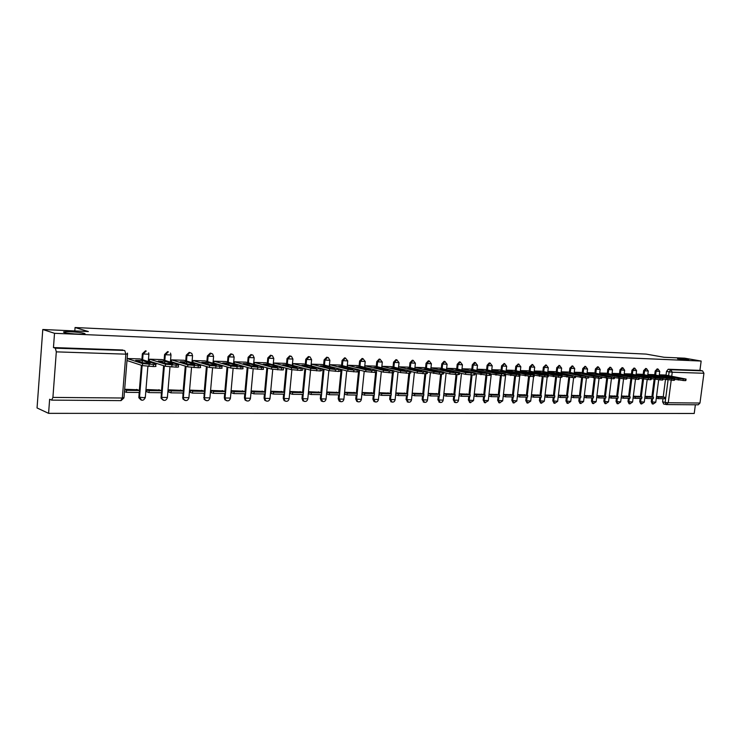 <?xml version="1.0" encoding="UTF-8"?>
<svg xmlns="http://www.w3.org/2000/svg" width="741" height="741" viewBox="0 0 741 741"><rect width="100%" height="100%" fill="white"/><g stroke="black" fill="none" stroke-linecap="round" stroke-linejoin="round"><path stroke-width="1.11" d="M84.113 333.357C89.689 334.913 69.385 334.089 64.513 332.533L64.384 332.496C59.076 330.931 79.38 331.811 84.048 333.339L84.113 333.357M688.75 359.709L677.57 358.792L688.75 359.709M211.87 353.763L210.296 353.087L207.36 355.939L208.128 356.162L211.065 353.309L212.648 353.985L213.603 356.384L208.128 356.162L207.647 361.645M232.229 354.328L230.859 353.809L227.987 356.634L228.765 356.856L231.637 354.031L233.007 354.541L234.137 357.079L228.765 356.856L228.284 362.247M252.125 354.92L250.94 354.522L248.124 357.31L248.92 357.533L251.736 354.735L252.922 355.134L254.191 357.755L248.92 357.533L248.43 362.849M271.595 355.532L270.548 355.217L267.788 357.968L268.594 358.19L271.354 355.43L272.401 355.745L273.781 358.422L268.594 358.19L268.103 363.423M290.629 356.152L289.703 355.893L287.008 358.616L287.814 358.829L290.518 356.097L291.445 356.356L292.908 359.061L287.814 358.829L287.323 363.998M309.238 356.754L308.423 356.551L305.774 359.246L306.598 359.459L309.247 356.764L310.081 356.977L311.609 359.691L306.598 359.459L306.107 364.553M327.578 357.403L326.716 357.199L324.123 359.867L324.956 360.07L327.55 357.403L328.3 357.579L329.884 360.311L324.956 360.07L324.456 365.091M345.51 358.033L344.602 357.829L342.064 360.469L342.898 360.672L345.445 358.033L347.742 360.913L342.898 360.672L342.407 365.628M363.034 358.653L362.09 358.449L359.598 361.052L360.45 361.256L362.942 358.644L365.22 361.506L360.45 361.256L359.95 366.147M380.17 359.255L379.207 359.052L376.752 361.627L377.614 361.83L380.059 359.246L382.31 362.08L377.614 361.83L377.113 366.665M396.926 359.848L395.944 359.644L393.545 362.192L394.407 362.395L396.805 359.839L399.029 362.645L394.407 362.395L393.906 367.166M413.33 360.422L412.32 360.219L409.968 362.747L410.838 362.951L413.191 360.413L415.386 363.201L410.838 362.951L410.338 367.656M429.372 360.997L428.354 360.784L426.047 363.285L426.918 363.488L429.234 360.978L431.41 363.738L426.918 363.488L426.418 368.129M445.082 361.543L444.054 361.339L441.784 363.812L442.664 364.007L444.933 361.534L447.092 364.266L442.664 364.007L442.164 368.601M460.467 362.09L459.429 361.877L457.197 364.331L458.086 364.526L460.318 362.071L462.449 364.785L458.086 364.526L457.577 369.064M475.527 362.618L474.49 362.414L472.295 364.841L473.184 365.035L475.379 362.608L477.491 365.294L473.184 365.035L472.684 369.518M490.292 363.136L489.236 362.933L487.087 365.332L487.976 365.526L490.134 363.127L492.228 365.795L487.976 365.526L487.476 369.963M504.149 363.544L501.583 365.822L502.472 366.017L504.593 363.636L506.668 366.276L502.472 366.017L501.972 370.398M518.302 364.035L515.782 366.295L516.681 366.489L518.765 364.127L520.821 366.758L516.681 366.489L516.181 370.824M532.168 364.516L529.704 366.767L530.612 366.952L532.659 364.618L534.696 367.221L530.612 366.952L530.111 371.241M545.774 364.998L543.357 367.221L544.264 367.416L546.274 365.1L548.294 367.684L544.264 367.416L543.764 371.649M559.112 365.461L556.75 367.675L557.658 367.86L559.631 365.572L561.641 368.129L557.658 367.86L557.158 372.056M572.191 365.924L569.875 368.12L570.792 368.296L572.737 366.026L574.72 368.573L570.792 368.296L570.292 372.445M585.029 366.369L582.759 368.546L583.676 368.731L585.585 366.48L587.557 368.999L583.676 368.731L583.176 372.834M597.626 366.814L595.403 368.972L596.32 369.157L598.404 366.952L597.487 366.776M609.991 367.249L607.805 369.389L608.722 369.564L610.769 367.388L609.852 367.212M622.125 367.675L619.985 369.796L620.902 369.972L622.912 367.814L621.995 367.638M634.037 368.092L631.934 370.194L632.851 370.38L634.824 368.231L633.907 368.055M645.735 368.499L643.67 370.593L644.596 370.769L646.532 368.638L645.615 368.462M657.23 368.907L655.201 370.982L656.118 371.158L658.027 369.046L657.1 368.87M42.783 329.504L88.364 331.542L75.063 327.531L646.143 354.096L664.047 357.264L684.703 358.181L701.162 361.052L54.519 333.302L42.783 329.504L37.05 407.958L48.591 413.348L694.224 413.469L695.373 404.781M48.591 413.348L49.628 399.26L51.629 400.121L52.917 397.408L56.307 351.855L55.334 348.205L124.192 350.437M54.519 333.302L53.463 347.557L55.334 348.205M663.741 403.984L662.584 401.826L662.991 398.695M663.214 396.963L665.474 379.485M666.029 375.178L666.52 371.361L669.114 371.852L670.837 369.731L702.524 370.843L703.931 373.26L699.976 403.03L698.244 404.799L666.659 404.577M702.524 370.843L699.93 370.37L701.162 361.052M650.959 396.62L645.031 396.315M653.775 374.659L647.819 374.474M639.409 396.472L633.333 396.157M642.225 374.307L636.13 374.112M627.655 396.315L621.421 396M624.2 373.844L643.447 377.641L651.33 378.114L630.471 373.936L624.209 373.751M615.678 396.148L609.287 395.833M618.503 373.575L612.075 373.371M603.48 395.99L596.922 395.666M606.305 373.205L599.719 372.992M591.059 395.824L584.325 395.49M593.884 372.825L587.122 372.612M578.397 395.657L571.487 395.324M581.222 372.436L574.284 372.214M565.494 395.481L558.399 395.148M568.319 372.038L561.196 371.815M552.341 395.305L545.061 394.962M555.166 371.639L547.858 371.408M538.929 395.129L531.454 394.777M541.754 371.222L534.252 370.991M525.258 394.944L517.588 394.592M528.083 370.806L520.377 370.565M511.318 394.758L503.435 394.397M514.134 370.38L506.223 370.13M497.091 394.564L488.995 394.203M499.906 369.944L491.783 369.685M482.576 394.369L474.268 393.999M485.392 369.5L477.047 369.231L496.183 373.51L505.436 373.964L485.346 369.49M467.766 394.175L459.225 393.795M470.572 369.046L462.004 368.777L481.104 373.084L490.496 373.547L470.526 369.037M452.649 393.971L443.878 393.591M455.456 368.583L446.647 368.305L465.7 372.649L475.25 373.112L455.4 368.573M437.218 393.767L428.205 393.378M440.015 368.11L430.966 367.823M421.462 393.554L412.246 393.165M424.25 367.629L414.997 367.332M405.364 393.341L395.944 392.943M408.143 367.138L398.695 366.832M388.914 393.119L379.299 392.711L379.142 394.694M391.683 366.628L382.032 366.323L381.874 367.823M372.112 392.897L362.284 392.489L362.127 394.481M374.872 366.119L365.007 365.804L364.85 367.369M354.939 392.665L344.889 392.248L344.741 394.268M357.69 365.591L347.603 365.267L347.436 366.897M337.377 392.434L327.096 392.008L326.957 394.045M340.119 365.054L329.801 364.72L329.634 366.425M319.427 392.193L308.914 391.757L308.765 393.823M322.15 364.498L311.6 364.164L311.424 365.943M301.059 391.952L290.305 391.507L290.166 393.601M303.773 363.933L292.973 363.59L292.797 365.461M282.275 391.702L271.262 391.248L271.123 393.36M284.961 363.359L273.92 363.007L273.735 364.961M263.046 391.443L251.773 390.989L251.644 393.128M265.723 362.775L254.413 362.414L254.219 364.461M243.363 391.183L231.822 390.72L231.692 392.878M246.012 362.173L234.434 361.803L234.239 363.961M223.208 390.905L211.389 390.442L211.259 392.628M225.838 361.552L213.982 361.173L213.788 363.368L214.992 363.405M202.571 390.637L190.456 390.155L190.335 392.369M205.174 360.923L193.021 360.534L192.836 362.757L194.022 362.794M181.415 390.35L169.004 389.868L168.883 392.109M184 360.274L171.551 359.867L171.356 362.127L172.533 362.164M159.75 390.062L147.024 389.571L146.903 391.841M162.307 359.607L149.534 359.2L149.349 361.478L150.497 361.515M137.53 389.766L124.664 389.266M140.058 358.922L127.156 358.514M140.994 399.927L138.863 397.769L139.178 392.471M139.345 390.442L141.411 365.294M141.892 359.515L142.365 353.763L143.087 353.985L146.218 351.021M163.14 400.103L161.14 398.389L161.353 392.739M161.519 390.692L163.622 365.693M164.094 360.163L164.567 354.504L165.308 354.735L168.374 351.799M184.741 400.279L182.897 398.927L182.971 392.989M183.147 390.952L185.287 366.11M185.75 360.793L186.223 355.235L186.982 355.458L189.983 352.559L191.817 353.476L192.558 355.671L186.982 355.458L186.5 361.024M205.813 400.446L204.136 399.371L204.081 393.239M204.257 391.202L206.424 366.526M206.878 361.423L207.36 355.939M226.385 400.612L224.866 399.751L224.301 397.713L224.68 393.49M224.856 391.452L227.061 366.943M227.506 362.025L227.987 356.634M246.466 400.77L245.095 400.075L244.41 397.898L244.789 393.73M244.975 391.693L247.207 367.369M247.642 362.627L248.124 357.31M266.084 400.918L264.824 400.353L264.046 398.084L264.435 393.962M264.62 391.933L266.871 367.786M267.306 363.21L267.788 357.968M285.239 401.066L284.099 400.603L283.229 398.269L283.618 394.184M283.812 392.165L286.091 368.212M286.517 363.775L287.008 358.616M303.967 401.214L302.912 400.825L301.985 398.445L302.374 394.407M302.569 392.397L304.866 368.629M305.283 364.331L305.774 359.246M322.261 401.363L321.288 401.02L320.307 398.612L320.705 394.629M320.899 392.619L323.215 369.046M323.632 364.878L324.123 359.867M340.156 401.492L339.248 401.214L338.229 398.788L338.618 394.842M338.822 392.841L341.156 369.453M341.564 365.415L342.064 360.469M358.199 401.844L356.801 401.381L355.745 398.945L356.143 395.046M356.347 393.063L358.496 371.908M359.107 365.943L359.598 361.052M374.714 401.761L373.964 401.548L372.89 399.112L373.288 395.249M373.492 393.276L375.641 372.436M376.261 366.452L376.752 361.627M391.415 401.891L389.664 399.269L390.062 395.453M390.266 393.49L392.424 372.899M393.045 366.952L393.545 362.192M407.763 402.011L406.077 399.418L406.476 395.648M406.679 393.693L408.847 373.334M409.467 367.443L409.968 362.747M423.769 402.131L422.138 399.575L422.537 395.833M422.75 393.897L424.917 373.76M425.547 367.925L426.047 363.285M439.441 402.252L437.866 399.723L438.274 396.027M438.487 394.092L440.654 374.177M441.284 368.397L441.784 363.812M454.798 402.372L453.279 399.862L453.677 396.203M453.89 394.286L456.067 374.585M456.697 368.861L457.197 364.331M469.84 402.483L468.368 400.001L468.766 396.389M468.979 394.481L471.165 374.992M471.795 369.314L472.295 364.841M484.586 402.604L483.151 400.14L483.558 396.565M483.771 394.666L485.948 375.381M486.587 369.759L487.087 365.332M499.026 402.706L497.637 400.279L498.045 396.731M498.258 394.851L500.444 375.743M501.083 370.204L501.583 365.822M513.189 402.817L511.836 400.409L512.244 396.898M512.457 395.027L514.652 376.095M515.282 370.63L515.782 366.295M527.073 402.928L525.758 400.548L526.166 397.065M526.379 395.203L528.574 376.437M529.204 371.046L529.704 366.767M540.689 403.03L539.411 400.668L539.818 397.232M540.032 395.379L542.236 376.761M542.857 371.463L543.357 367.221M554.046 403.132L552.795 400.798L553.203 397.389M553.416 395.555L555.63 377.067M556.25 371.862L556.75 367.675M567.143 403.234L565.92 400.918L566.328 397.546M566.55 395.722L568.764 377.373M569.384 372.26L569.875 368.12M579.999 403.326L578.804 401.038L579.212 397.695M579.434 395.889L581.648 377.66M582.259 372.649L582.759 368.546M592.605 403.428L591.448 401.159L591.855 397.843M592.078 396.046L594.301 377.947M594.903 373.029L595.403 368.972M604.989 403.521L603.85 401.279L604.258 397.991M604.48 396.213L606.712 378.216M607.305 373.408L607.805 369.389M617.142 403.613L616.03 401.39L616.438 398.139M616.66 396.361L618.902 378.484M619.485 373.77L619.985 369.796M629.072 403.706L627.988 401.502L628.396 398.278M628.618 396.518L630.86 378.734M631.443 374.131L631.934 370.194M640.789 403.799L639.724 401.613L640.131 398.417M640.354 396.667L642.604 378.984M643.179 374.492L643.67 370.593M652.293 403.882L651.256 401.724L651.663 398.556M651.885 396.824L654.146 379.235M654.701 374.835L655.201 370.982M74.804 330.94L75.063 327.531M662.297 396.778L656.526 396.472M659.295 374.927L678.487 378.623L686.073 379.096L665.112 375.002L659.314 374.826M412.218 393.406L414.71 394.064L414.525 395.74L412.089 395.092M427.992 395.286L430.493 395.935L439.45 396.037L439.635 394.388L430.678 394.268L430.493 395.935M145.486 350.799L142.365 353.763M167.623 351.586L164.567 354.504M189.224 352.345L186.223 355.235M53.463 347.557L122.793 350.002M699.93 370.37L668.234 369.25L666.52 371.361M274.42 365.156L274.967 365.165M254.598 364.572L255.45 364.6M234.295 363.97L235.462 364.007M126.961 360.821L127.906 360.848M677.089 378.105L680.423 378.197L667.196 376.196L677.089 378.105M658.221 398.639L664.668 398.714L664.844 397.315L658.397 397.222L658.221 398.639L656.304 398.223M656.48 396.824L658.397 397.222M661.167 396.537L664.844 397.315M686.055 379.225L685.879 380.522L685.184 380.679L685.369 379.244M674.625 379.346L685.184 380.679M670.466 376.826L670.531 376.298M647.81 374.575L667.02 378.308L673.977 378.929L653.738 374.65M665.65 377.771L669.049 377.873L655.766 375.854L665.65 377.771M646.754 398.501L653.321 398.575L653.506 397.167L646.939 397.074L646.754 398.501L644.809 398.084M644.994 396.667L646.939 397.074M649.829 396.379L653.506 397.167M674.68 378.901L674.514 380.216L673.791 380.374L673.977 378.929M663.047 379.012L673.791 380.374M659.092 376.502L659.157 375.956M636.111 374.214L655.34 377.975L662.38 378.605L642.188 374.298M654.007 377.447L657.462 377.54L644.124 375.511L654.007 377.447M635.083 398.362L641.771 398.436L641.956 397.009L635.269 396.926L635.083 398.362L633.11 397.936M633.296 396.5L635.269 396.926M638.279 396.222L641.956 397.009M663.102 378.586L662.936 379.901L662.195 380.068L662.38 378.605M651.256 378.67L662.195 380.068M647.504 376.169L647.578 375.613M642.141 377.104L645.661 377.206L632.268 375.159L642.141 377.104M623.2 398.223L630.007 398.297L630.193 396.861L623.385 396.768L623.2 398.223L621.199 397.778M621.375 396.333L623.385 396.768M626.525 396.065L630.193 396.861M651.311 378.253L651.144 379.587L650.376 379.753L650.561 378.28M639.242 378.318L650.376 379.753M635.713 375.835L635.787 375.261M612.066 373.464L631.323 377.299L638.52 377.947L618.466 373.575M630.054 376.761L633.638 376.863L620.189 374.798L630.054 376.761M611.103 398.074L618.031 398.158L618.216 396.704L611.279 396.611L611.103 398.074L609.065 397.621M609.241 396.166L611.279 396.611M614.548 395.907L618.216 396.704M639.298 377.919L639.122 379.253L638.334 379.429L638.52 377.947M626.997 377.966L638.334 379.429M623.7 375.502L623.774 374.909M599.71 373.084L618.967 376.956L626.247 377.604L606.268 373.195M617.735 376.409L621.384 376.511L607.889 374.437L617.735 376.409M598.765 397.926L605.832 398.01L606.018 396.546L598.95 396.454L598.765 397.926L596.7 397.463M596.885 396L598.95 396.454M602.359 395.74L606.018 396.546M627.053 377.577L626.877 378.92L626.062 379.105L626.247 377.604M614.521 377.595L626.062 379.105M611.464 375.15L611.538 374.538M587.113 372.686L606.37 376.604L613.743 377.262L593.837 372.816M605.175 376.058L608.898 376.159L595.347 374.057L605.175 376.058M586.205 397.778L593.402 397.861L593.587 396.389L586.381 396.296L586.205 397.778L584.103 397.306M584.288 395.824L586.381 396.296M589.929 395.574L593.587 396.389M614.567 377.234L614.4 378.586L613.557 378.771L613.743 377.262M601.803 377.225L613.557 378.771M598.987 374.798L599.071 374.168M574.275 372.288L593.532 376.243L600.997 376.91L581.185 372.427M592.374 375.687L596.181 375.798L586.363 373.788L582.565 373.677L592.374 375.687M573.395 397.63L580.731 397.713L580.916 396.222L573.58 396.129L573.395 397.63L571.265 397.139M571.45 395.638L573.58 396.129M577.276 395.398L580.916 396.222M601.849 376.873L601.683 378.234L600.803 378.438L600.997 376.91M588.836 376.845L600.803 378.438M586.279 374.437L586.363 373.788M561.187 371.88L580.444 375.872L588.002 376.548L568.273 372.028M579.332 375.317L583.204 375.428L573.404 373.408L569.542 373.288L579.332 375.317M560.344 397.472L567.828 397.565L568.004 396.055L560.529 395.953L560.344 397.472L558.177 396.972M558.362 395.462L560.529 395.953M564.373 395.222L568.004 396.055M588.882 376.511L588.706 377.882L587.808 378.086L588.002 376.548M575.618 376.456L587.808 378.086M573.33 374.075L573.404 373.408M547.849 371.463L567.097 375.502L574.738 376.178L555.12 371.63M566.022 374.937L569.977 375.048L560.205 373.01L556.259 372.899L566.022 374.937M547.043 397.315L554.666 397.408L554.852 395.879L547.228 395.787L547.043 397.315L544.839 396.796M545.024 395.268L547.228 395.787M551.221 395.046L554.852 395.879M575.655 376.15L575.488 377.521L574.553 377.734L574.738 376.178M562.132 376.058L574.553 377.734M560.122 373.705L560.205 373.01M534.242 371.046L553.481 375.113L561.224 375.798L562.187 375.585L561.28 375.335L541.717 371.213M552.453 374.557L556.482 374.668L546.738 372.612L542.718 372.491L552.453 374.557M533.474 397.157L541.245 397.25L541.43 395.713L533.659 395.611L533.474 397.157L531.241 396.63M531.417 395.083L533.659 395.611M537.818 394.86L541.43 395.713M562.16 375.77L561.993 377.15L561.03 377.382L561.224 375.798M548.368 375.641L561.03 377.382M546.654 373.325L546.738 372.612M520.367 370.611L539.587 374.724L547.432 375.418L548.423 375.196L547.553 374.946L528.037 370.796M538.605 374.159L542.718 374.279L533.001 372.204L528.898 372.084L538.605 374.159M519.645 396.991L527.564 397.083L527.749 395.527L519.821 395.425L519.645 396.991L517.366 396.444M517.551 394.888L519.821 395.425M524.146 394.675L527.749 395.527M548.405 375.391L548.238 376.78L547.238 377.012L547.432 375.418M534.335 375.224L547.238 377.012M532.918 372.945L533.001 372.204M506.214 370.167L525.415 374.325L533.353 375.029L534.381 374.789L533.539 374.557L514.087 370.37M524.48 373.76L528.676 373.872L518.996 371.787L514.81 371.667L524.48 373.76M505.529 396.824L513.615 396.917L513.791 395.351L505.705 395.24L505.529 396.824L503.222 396.259M503.398 394.684L505.705 395.24M510.206 394.49L513.791 395.351M534.363 374.992L534.196 376.4L533.168 376.641L533.353 375.029M520.006 374.798L533.168 376.641M518.904 372.547L518.996 371.787M491.783 369.722L510.947 373.918L518.987 374.631L520.062 374.381L519.237 374.159L499.86 369.935M510.067 373.344L514.347 373.464L504.695 371.361L500.425 371.232L510.067 373.344M491.126 396.648L499.378 396.75L499.564 395.166L491.311 395.055L491.126 396.648L488.782 396.074M488.967 394.481L491.311 395.055M495.988 394.295L499.564 395.166M520.034 374.594L519.867 376.002L518.802 376.252L518.987 374.631M505.39 374.362L518.802 376.252M504.612 372.149L504.695 371.361M495.349 372.927L499.721 373.047L490.116 370.926L485.753 370.796L495.349 372.927M476.435 396.481L484.855 396.574L485.04 394.981L476.62 394.87L476.435 396.481L474.055 395.879M474.231 394.277L476.62 394.87M481.474 394.101L485.04 394.981M505.408 374.186L505.242 375.604L504.139 375.863L504.325 374.224M490.459 373.918L504.139 375.863M490.023 371.741L490.116 370.926M480.325 372.501L484.79 372.63L475.222 370.481L470.776 370.352L480.325 372.501M461.439 396.296L470.035 396.398L470.211 394.786L461.615 394.675L461.439 396.296L459.022 395.685M459.198 394.064L461.615 394.675M466.673 393.897L470.211 394.786M490.477 373.77L490.31 375.196L489.162 375.465L489.356 373.807M475.213 373.455L489.162 375.465M475.129 371.334L475.222 370.481M464.987 372.065L469.544 372.195L460.022 370.037L455.483 369.898L464.987 372.065M446.128 396.12L454.9 396.222L455.085 394.592L446.304 394.471L446.128 396.12L443.674 395.49M443.85 393.841L446.304 394.471M451.556 393.693L455.085 394.592M475.222 373.344L475.064 374.779L473.879 375.057L474.064 373.381M459.642 372.982L465.515 374.335L473.879 375.057M459.929 370.908L460.022 370.037M431.012 367.823L449.963 372.214L455.502 372.871L459.679 372.667L439.959 368.101M449.315 371.621L453.974 371.75L444.498 369.574L439.858 369.435L449.315 371.621M428.178 393.619L430.678 394.268M436.125 393.49L439.635 394.388M459.652 372.908L459.494 374.353L458.262 374.65L458.447 372.955M427.511 372.01L439.293 374.14L443.581 373.918L443.739 372.473L449.778 373.909L458.262 374.65M444.396 370.481L444.498 369.574M415.053 367.332L433.893 371.76L439.478 372.427L443.766 372.214L424.195 367.619M433.309 371.158L438.061 371.297L428.65 369.101L423.908 368.962L433.309 371.158M414.525 395.74L423.676 395.851L423.861 394.184L414.71 394.064M420.369 393.276L423.861 394.184M428.548 370.046L428.65 369.101M398.741 366.832L417.461 371.297L423.111 371.973L427.511 371.75L408.087 367.119M416.942 370.695L421.805 370.833L412.45 368.62L407.606 368.472L416.942 370.695M398.213 395.546L407.569 395.657L407.745 393.971L398.399 393.851L398.213 395.546L395.74 394.879M395.916 393.193L398.399 393.851M404.28 393.054L407.745 393.971M427.474 372.019L427.325 373.473L425.992 373.788L426.177 372.056M410.996 371.519L417.276 373.029L425.992 373.788M412.348 369.602L412.45 368.62M382.087 366.323L400.668 370.824L406.364 371.51L410.885 371.269L391.637 366.619M400.223 370.222L405.188 370.361L395.898 368.129L390.952 367.981L400.223 370.222M381.55 395.351L391.1 395.462L391.285 393.758L381.726 393.638L381.55 395.351L379.096 394.675M379.272 392.962L381.726 393.638M387.839 392.832L391.285 393.758M410.857 371.547L410.699 373.019L409.319 373.344L409.504 371.593M394.082 371.019L400.483 372.584L409.319 373.344M395.796 369.148L395.898 368.129M365.063 365.804L383.495 370.343L389.257 371.028L393.897 370.787L374.816 366.1M383.125 369.731L388.201 369.879L378.984 367.619L373.927 367.471L383.125 369.731M364.516 395.148L374.279 395.268L374.455 393.545L364.692 393.415L364.516 395.148L362.08 394.462M362.256 392.739L364.692 393.415M371.046 392.6L374.455 393.545M393.869 371.074L393.712 372.547L392.276 372.89L392.461 371.121M376.761 370.491L383.31 372.121L392.276 372.89M378.873 368.685L378.984 367.619M347.659 365.267L365.934 369.852L371.75 370.546L376.521 370.287L357.634 365.572M365.637 369.231L370.833 369.379L361.691 367.11L356.514 366.952L365.637 369.231M347.103 394.944L357.088 395.064L357.264 393.314L347.279 393.184L347.103 394.944L344.685 394.249M344.861 392.508L347.279 393.184M353.883 392.369L357.264 393.314M376.493 370.593L376.335 372.075L374.844 372.427L375.029 370.639M359.005 369.944L365.748 371.649L374.844 372.427M361.58 368.221L361.691 367.11M329.856 364.72L347.974 369.342L353.837 370.046L358.755 369.778L340.063 365.035M347.751 368.722L353.068 368.879L344 366.582L338.711 366.425L347.751 368.722M329.3 394.731L339.508 394.851L339.684 393.091L329.476 392.952L329.3 394.731L326.901 394.036M327.077 392.267L329.476 392.952M336.331 392.137L339.684 393.091M358.718 370.092L358.57 371.584L357.014 371.954L357.199 370.139M340.767 369.351L347.788 371.158L357.014 371.954M343.889 367.74L344 366.582M311.655 364.164L329.588 368.833L335.516 369.546L340.573 369.259L322.094 364.489M329.458 368.203L334.895 368.36L325.92 366.045L320.501 365.878L329.458 368.203M311.09 394.518L321.529 394.638L321.705 392.86L311.257 392.721L311.09 394.518L308.71 393.814M308.886 392.017L311.257 392.721M318.38 391.887L321.705 392.86M340.536 369.583L340.388 371.084L338.767 371.473L338.952 369.639M321.733 368.657L329.402 370.667L338.767 371.473M325.799 367.258L325.92 366.045M293.038 363.59L310.766 368.305L316.759 369.018L321.965 368.731L303.708 363.924M310.729 367.675L316.296 367.832L307.413 365.489L301.874 365.332L310.729 367.675M292.454 394.295L303.134 394.416L303.31 392.619L292.63 392.48L292.454 394.295L290.101 393.582M290.277 391.767L292.63 392.48M300.031 391.637L303.31 392.619M321.927 369.064L321.779 370.574L320.093 370.972L320.279 369.12M292.806 365.396L310.59 370.157L320.093 370.972M307.283 366.758L307.413 365.489M273.975 363.007L291.5 367.758L297.549 368.49L302.912 368.184L284.905 363.349M291.556 367.128L297.252 367.286L288.471 364.924L282.803 364.757L291.556 367.128M273.392 394.064L284.322 394.193L284.498 392.369L273.559 392.23L273.392 394.064L271.067 393.341M271.234 391.517L273.559 392.23M281.247 391.387L284.498 392.369M302.884 368.536L302.736 370.055L300.976 370.463L301.152 368.592M273.744 364.831L291.324 369.639L300.976 370.463M288.342 366.258L288.471 364.924M254.469 362.414L271.771 367.203L277.884 367.944L283.414 367.629L265.658 362.757M271.919 366.563L277.764 366.73L269.085 364.35L263.277 364.183L271.919 366.563M253.876 393.832L265.065 393.971L265.232 392.119L254.043 391.98L253.876 393.832L251.579 393.11M251.745 391.257L254.043 391.98M262.036 391.128L265.232 392.119M283.377 367.99L283.229 369.518C283.933 369.833 283.321 369.972 281.395 369.944L281.571 368.045M254.237 364.257L271.595 369.111L281.395 369.944M268.955 365.748L269.085 364.35M234.499 361.803L251.56 366.638L261.517 367.49C263.527 367.517 264.166 367.379 263.435 367.054L245.956 362.154M251.81 365.989L257.794 366.165L249.235 363.757L243.289 363.581L251.81 365.989M233.897 393.601L245.354 393.73L245.521 391.869L234.063 391.72L233.897 393.601L231.627 392.86M231.794 390.989L234.063 391.72M242.363 390.859L245.521 391.869M263.398 367.425L263.259 368.972C263.991 369.296 263.351 369.444 261.341 369.407L261.517 367.49M234.267 363.664L251.384 368.564L261.341 369.407M249.096 365.23L249.235 363.757M214.047 361.173L230.849 366.054L240.964 366.915C243.067 366.952 243.733 366.804 242.974 366.471L225.773 361.534M231.211 365.406L237.333 365.582L228.904 363.155L222.809 362.979L231.211 365.406M213.427 393.351L225.162 393.499L225.338 391.609L213.593 391.452L213.427 393.351L211.194 392.61M211.361 390.711L213.593 391.452M222.217 390.59L225.338 391.609M242.937 366.851L242.789 368.407C243.557 368.74 242.881 368.898 240.788 368.87L240.964 366.915M213.816 363.062L230.673 368.008L240.788 368.87M228.765 364.702L228.904 363.155M193.095 360.534L209.62 365.461L219.901 366.332C222.087 366.369 222.791 366.211 221.994 365.869L205.109 360.904M210.092 364.804L216.372 364.989L208.073 362.534L201.83 362.349L210.092 364.804M192.465 393.11L204.488 393.249L204.655 391.341L192.632 391.183L192.465 393.11L190.27 392.35M190.437 390.433L192.632 391.183M201.589 390.303L204.655 391.341M221.957 366.267L221.818 367.832C222.615 368.175 221.911 368.333 219.725 368.305L219.901 366.332M192.864 362.442L209.444 367.434L219.725 368.305M207.925 364.164L208.073 362.534M171.625 359.876L187.853 364.85L198.301 365.739C200.589 365.767 201.32 365.609 200.496 365.248L183.935 360.246M188.446 364.192L194.883 364.368L186.723 361.904L180.332 361.71L188.446 364.192M170.976 392.85L183.305 392.999L183.472 391.063L171.143 390.905L170.976 392.85L168.818 392.082M168.985 390.146L171.143 390.905M180.461 390.016L183.472 391.063M200.459 365.665L200.32 367.24C201.144 367.601 200.413 367.758 198.125 367.731L198.301 365.739M171.384 361.803L187.677 366.851L198.125 367.731M186.575 363.618L186.723 361.904M149.608 359.2L165.53 364.22L176.145 365.118C178.535 365.156 179.303 364.989 178.451 364.618L162.233 359.589M166.243 363.553L172.848 363.748L164.835 361.247L158.278 361.052L166.243 363.553M148.96 392.591L161.594 392.739L161.751 390.776L149.126 390.618L148.96 392.591L146.838 391.813M146.996 389.849L149.126 390.618M158.796 389.729L161.751 390.776M178.414 365.044L178.275 366.628C179.127 366.999 178.359 367.175 175.978 367.147L176.145 365.118M149.376 361.154L165.354 366.249L175.978 367.147M164.687 363.071L164.835 361.247M127.146 358.542L142.624 363.581L153.424 364.489C155.916 364.526 156.712 364.35 155.832 363.97L139.984 358.903M143.467 362.905L150.247 363.099L142.402 360.58L135.668 360.385L143.467 362.905M126.378 392.322L139.327 392.48L139.493 390.488L126.535 390.322L126.378 392.322L124.479 391.6M124.636 389.609L126.535 390.322M136.594 389.423L139.493 390.488M155.795 364.415L155.656 366.008C156.546 366.397 155.74 366.573 153.248 366.536L153.424 364.489M126.989 360.543L142.448 365.628L153.248 366.536M142.235 362.516L142.402 360.58M52.917 397.408L122.321 398.01L125.859 354.161L56.307 351.855M662.584 401.826L665.159 402.382L668.067 379.957M668.623 375.678L669.114 371.852L672.235 372.214L671.707 376.271M671.189 380.3L668.271 402.752L699.976 403.03M703.931 373.26L672.235 372.214L670.837 369.731L668.234 369.25M138.817 396.907L139.54 397.185L142.142 365.526M142.615 359.746L143.087 353.985L148.895 354.198L148.645 352.799M160.982 397.12L161.714 397.389L164.363 365.934M164.835 360.395L165.308 354.735L170.995 354.948L170.495 353.068M182.601 397.324L183.351 397.593L186.047 366.341M203.701 397.519L204.47 397.787L207.193 366.758M224.301 397.713L225.069 397.973L227.839 367.175M244.41 397.898L245.197 398.158L247.994 367.592M264.046 398.084L264.843 398.343L267.677 368.018M283.229 398.269L284.044 398.519L286.906 368.434M301.985 398.445L302.8 398.695L305.69 368.851M320.307 398.612L321.131 398.862L324.049 369.259M338.229 398.788L339.063 399.029L339.48 394.851M339.656 393.082L341.999 369.676M355.745 398.945L356.588 399.186L357.014 395.055M357.19 393.295L359.552 370.074M372.89 399.112L373.742 399.343L374.159 395.259M374.344 393.508L376.53 372.315M389.664 399.269L390.516 399.501L390.942 395.462M391.118 393.712L393.304 372.88M406.077 399.418L406.939 399.658L407.355 395.657M407.541 393.916L409.727 373.353M422.138 399.575L423.009 399.807L423.435 395.851M423.62 394.119L425.806 373.779M437.866 399.723L438.746 399.945L439.172 396.037M439.357 394.314L441.553 374.205M453.279 399.862L454.15 400.094L454.576 396.222M454.77 394.508L456.965 374.613M468.368 400.001L469.248 400.233L469.674 396.398M469.868 394.694L472.063 375.011M483.151 400.14L484.03 400.362L484.466 396.574M484.66 394.879L486.865 375.409M497.637 400.279L498.526 400.501L498.952 396.741M499.147 395.064L501.351 375.789M511.836 400.409L512.726 400.631L513.161 396.917M513.356 395.24L515.56 376.159M525.758 400.548L526.656 400.761L527.083 397.074M527.277 395.416L529.491 376.511M539.411 400.668L540.309 400.89L540.735 397.241M540.93 395.592L543.153 376.854M552.795 400.798L553.694 401.011L554.129 397.398M554.324 395.759L556.547 377.178M565.92 400.918L566.828 401.131L567.263 397.556M567.458 395.926L569.681 377.484M578.804 401.038L579.712 401.252L580.147 397.704M580.342 396.092L582.574 377.79M591.448 401.159L592.355 401.372L592.791 397.861M592.985 396.25L595.218 378.086M595.82 373.214L596.32 369.157L600.154 369.426L598.404 366.952M603.85 401.279L604.767 401.483L605.193 398.01M605.397 396.407L607.629 378.364M608.222 373.584L608.722 369.564L612.52 369.842L610.769 367.388M616.03 401.39L616.938 401.594L617.373 398.149M617.568 396.565L619.819 378.642M620.402 373.955L620.902 369.972L624.654 370.25L622.912 367.814M627.988 401.502L628.896 401.705L629.331 398.288M629.526 396.713L631.777 378.91M632.36 374.316L632.851 370.38L636.565 370.648L634.824 368.231M639.724 401.613L640.641 401.817L641.067 398.436M641.271 396.87L643.521 379.17M644.096 374.668L644.596 370.769L648.264 371.046L646.532 368.638M651.256 401.724L652.173 401.918L652.599 398.565M652.802 397.019L655.063 379.42M655.628 375.02L656.118 371.158L659.749 371.426L658.027 369.046M652.2 403.864L653.108 404.067L652.173 401.918L655.794 402.159L658.656 379.92M641.678 403.993L640.641 401.817L644.3 402.048L647.162 379.642M629.961 403.91L628.896 401.705L632.601 401.937L635.463 379.346M618.031 403.817L616.938 401.594L620.689 401.826L623.552 379.04M605.869 403.725L604.767 401.483L608.556 401.705L611.418 378.716M593.485 403.632L592.355 401.372L596.19 401.594L599.052 378.392M580.87 403.539L579.712 401.252L583.593 401.474L586.455 378.049M568.014 403.437L566.828 401.131L570.755 401.353L573.617 377.715M554.898 403.336L553.694 401.011L557.667 401.224L560.529 377.364M541.541 403.234L540.309 400.89L544.329 401.103L547.191 377.012M527.916 403.132L526.656 400.761L530.732 400.974L533.585 376.641M514.013 403.03L512.726 400.631L516.857 400.835L519.719 376.233M499.842 402.919L498.526 400.501L502.713 400.705L505.723 374.437M485.383 402.808L484.03 400.362L488.273 400.566L491.283 374.094M470.618 402.696L469.248 400.233L473.545 400.427L476.537 373.751M455.558 402.585L454.15 400.094L458.512 400.279L461.495 373.408M440.182 402.465L438.746 399.945L443.164 400.131L446.128 373.056M424.482 402.344L423.009 399.807L427.492 399.983L430.438 372.704M408.439 402.224L406.939 399.658L411.487 399.825L414.414 372.343M392.054 402.104L390.516 399.501L395.129 399.668L398.047 371.982M375.317 401.974L373.742 399.343L378.429 399.51L381.319 371.621M356.801 401.381L357.644 401.631L356.588 399.186L361.349 399.343L364.22 371.26M340.712 401.705L339.063 399.029L343.898 399.177L346.742 370.889M322.826 401.576L321.131 398.862L326.049 399.01L328.865 370.528M304.523 401.437L303.727 401.076L302.8 398.695L307.802 398.834L310.766 368.305M285.813 401.289L284.905 400.853L284.044 398.519L289.129 398.649L291.889 369.778M266.658 401.14L265.621 400.612L264.843 398.343L270.02 398.463L272.753 369.361M247.049 400.992L245.873 400.335L245.197 398.158L250.458 398.278L253.163 368.916M226.968 400.844L225.644 400.01L225.069 397.973L230.432 398.084L233.109 368.462M206.406 400.686L204.905 399.64L204.47 397.787L209.925 397.88L212.574 367.971M185.343 400.52L183.648 399.195L183.351 397.593L188.918 397.676L191.539 367.471M163.752 400.353L161.871 398.658L161.714 397.389L167.392 397.472L169.976 366.934M141.624 400.186L139.54 397.185L143.726 397.704L145.329 397.259L147.885 366.378M666.326 404.549L665.159 402.382L668.271 402.752L666.326 404.549M127.508 354.115L123.997 397.537L122.321 398.01L120.783 400.585M124.803 350.632L125.859 354.161L127.526 353.846L127.48 353.105M678.302 380.059L678.487 378.623M683.082 380.624L683.267 379.188M666.835 379.753L667.02 378.308M671.652 380.318L671.837 378.873M655.155 379.438L655.34 377.975M660.009 380.013L660.194 378.549M643.253 379.114L643.447 377.641M648.153 379.698L648.338 378.216M631.128 378.79L631.323 377.299M636.065 379.373L636.26 377.882M618.781 378.456L618.967 376.956M623.755 379.049L623.941 377.54M606.184 378.123L606.37 376.604M611.205 378.707L611.39 377.197M593.346 377.771L593.532 376.243M598.413 378.373L598.598 376.836M580.259 377.419L580.444 375.872M585.362 378.021L585.557 376.474M566.911 377.058L567.097 375.502M572.061 377.669L572.247 376.104M553.295 376.697L553.481 375.113M558.492 377.308L558.677 375.733M539.402 376.317L539.587 374.724M544.644 376.937L544.83 375.344M525.23 375.937L525.415 374.325M530.519 376.567L530.704 374.955M510.762 375.548L510.947 373.918M516.097 376.187L516.282 374.557M495.988 375.15L496.183 373.51M501.379 375.789L501.564 374.149M480.909 374.742L481.104 373.084M486.346 375.391L486.541 373.733M465.515 374.335L465.7 372.649M470.998 374.983L471.183 373.307M449.778 373.909L449.963 372.214M455.317 374.566L455.502 372.871M433.707 373.473L433.893 371.76M439.293 374.14L439.478 372.427M442.303 374.224L442.488 372.51M417.276 373.029L417.461 371.297M422.916 373.705L423.111 371.973M400.483 372.584L400.668 370.824M406.179 373.26L406.364 371.51M383.31 372.121L383.495 370.343M389.071 372.806L389.257 371.028M365.748 371.649L365.934 369.852M371.565 372.343L371.75 370.546M347.788 371.158L347.974 369.342M353.652 371.862L353.837 370.046M329.402 370.667L329.588 368.833M335.33 371.38L335.516 369.546M316.574 370.88L316.759 369.018M291.324 369.639L291.5 367.758M297.373 370.37L297.549 368.49M271.595 369.111L271.771 367.203M277.699 369.842L277.884 367.944M251.384 368.564L251.56 366.638M257.553 369.314L257.738 367.388M230.673 368.008L230.849 366.054M236.907 368.759L237.092 366.814M209.444 367.434L209.62 365.461M215.751 368.203L215.927 366.221M187.677 366.851L187.853 364.85M194.049 367.619L194.225 365.619M165.354 366.249L165.53 364.22M171.792 367.036L171.968 365.007M142.448 365.628L142.624 363.581M148.96 366.425L149.136 364.368M504 363.488L504.751 363.646M518.154 363.988L518.922 364.146M532.029 364.47L532.807 364.637M545.626 364.952L546.432 365.109M558.964 365.415L559.788 365.582M572.052 365.878L572.886 366.045M584.89 366.332L585.733 366.499M653.108 404.067L655.785 402.261M659.74 371.51L659.194 375.706M640.687 403.771L641.595 403.975L644.29 402.159M628.961 403.678L629.869 403.882L632.592 402.048M617.012 403.586L617.929 403.789L620.671 401.946M604.851 403.493L605.758 403.697L608.537 401.835M592.457 403.391L593.365 403.604L596.172 401.724M579.832 403.289L580.74 403.502L583.575 401.603M566.967 403.187L567.865 403.4L570.737 401.492M553.842 403.085L554.75 403.299L557.658 401.372M540.467 402.974L541.365 403.197L544.311 401.252M526.832 402.863L527.731 403.085L530.713 401.131M512.92 402.752L513.819 402.974L516.838 401.001M498.73 402.632L499.619 402.854L502.694 400.872M484.253 402.511L485.133 402.743L488.254 400.742M469.47 402.391L470.35 402.622L473.527 400.603M454.381 402.261L455.261 402.493C456.928 402.872 458.003 402.196 458.484 400.473M438.978 402.131L439.848 402.363C441.543 402.771 442.636 402.094 443.137 400.335M423.25 401.993L424.111 402.233C425.834 402.669 426.955 401.983 427.464 400.186M407.17 401.854L408.032 402.085C409.792 402.567 410.931 401.881 411.459 400.038M390.748 401.705L391.609 401.946C393.388 402.456 394.555 401.779 395.11 399.89M373.964 401.548L374.816 401.789C376.632 402.354 377.827 401.668 378.401 399.742M339.248 401.214L340.082 401.455C341.981 402.15 343.25 401.465 343.87 399.427M321.288 401.02L322.113 401.27C324.058 402.039 325.364 401.372 326.021 399.26M302.912 400.825L303.727 401.076C305.718 401.937 307.07 401.279 307.774 399.093M284.099 400.603L284.905 400.853C286.943 401.835 288.342 401.196 289.101 398.927M264.824 400.353L265.621 400.612C267.723 401.742 269.178 401.122 269.993 398.751M245.095 400.075L245.873 400.335C248.022 401.641 249.541 401.048 250.43 398.565M224.866 399.751L225.644 400.01C227.83 401.539 229.414 400.992 230.405 398.38M204.136 399.371L204.905 399.64C207.119 401.437 208.786 400.955 209.898 398.195M182.897 398.927L183.648 399.195C185.871 401.335 187.621 400.937 188.89 398M161.14 398.389L161.871 398.658C164.057 401.214 165.882 400.927 167.364 397.806M138.863 397.769L139.586 398.037C141.651 401.076 143.559 400.927 145.301 397.602M648.255 371.13L647.708 375.372M636.556 370.732L636.01 375.029M624.644 370.343L624.098 374.687M612.511 369.935L611.955 374.335M600.145 369.518L599.599 373.973M587.548 369.101L586.992 373.612M574.71 368.675L574.155 373.242M561.622 368.24L561.067 372.871M548.284 367.795L547.729 372.482M534.678 367.341L534.122 372.093M520.803 366.878L520.247 371.695M506.649 366.406L506.094 371.287M492.209 365.924L491.644 370.88M477.473 365.433L476.908 370.463M462.43 364.933L461.865 370.037M447.073 364.415L446.508 369.602M431.392 363.896L430.817 369.157M415.377 363.359L414.803 368.712M399.01 362.812L398.436 368.249M382.291 362.256L381.717 367.786M357.644 401.631C359.505 402.252 360.728 401.566 361.33 399.584M365.202 361.682L364.628 367.314M347.724 361.099L347.149 366.823M329.865 360.506L329.282 366.332M311.59 359.894L311.007 365.841M292.89 359.274L292.315 365.332M273.762 358.635L273.179 364.813M254.172 357.977L253.589 364.285M234.119 357.31L233.535 363.757M213.584 356.616L213 363.22M192.54 355.912L191.956 362.673M170.976 355.198L170.393 362.117M148.867 354.457L148.283 361.552M663.51 403.956L666.529 404.577M51.722 400.121L120.94 400.622M121.061 400.622L123.969 397.889M84.048 333.339L83.992 334.098"/></g></svg>
